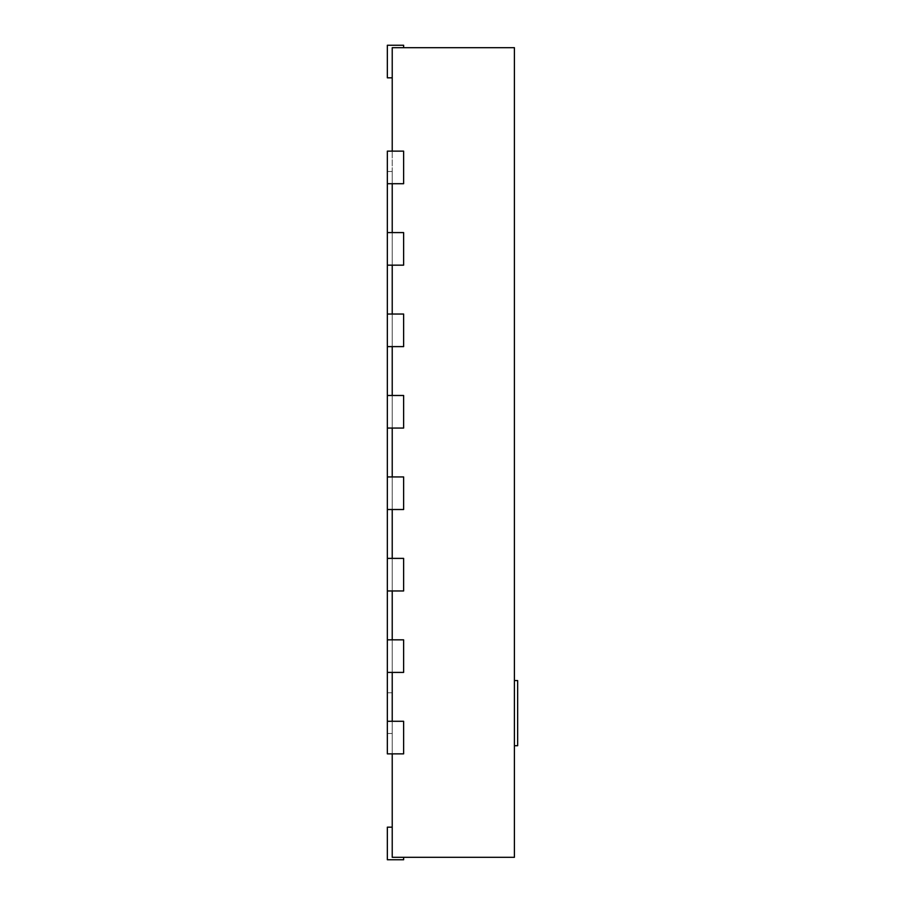 <?xml version="1.0" encoding="UTF-8"?>
<svg xmlns="http://www.w3.org/2000/svg" width="905" height="905" viewBox="0 0 905 905"><rect width="100%" height="100%" fill="white"/><g stroke="black" fill="none" stroke-linecap="round" stroke-linejoin="round"><path stroke-width="0.68" stroke-dasharray="4.53 3.39" d="M517.66 680.56L517.66 745.72M514.402 680.56L514.402 745.72L514.402 680.56M514.402 857.307L514.402 47.694L392.227 47.694L403.63 47.694L392.227 47.694L403.63 47.694L392.227 47.694L403.63 47.694L392.227 47.694L403.63 47.694L392.227 47.694L403.63 47.694L392.227 47.694L403.63 47.694L392.227 47.694L403.63 47.694L392.227 47.694L403.63 47.694L392.227 47.694L392.227 151.135L403.63 151.135L403.63 183.715L392.227 183.715L392.227 151.135L403.63 151.135L403.63 183.715L392.227 183.715L392.227 232.585L403.63 232.585L403.63 265.165L392.227 265.165L392.227 232.585L403.63 232.585L403.63 265.165L392.227 265.165L392.227 314.035L403.63 314.035L403.63 346.615L392.227 346.615L392.227 314.035L403.63 314.035L403.63 346.615L392.227 346.615L392.227 395.485L403.63 395.485L403.63 428.065L392.227 428.065L392.227 395.485L403.63 395.485L403.63 428.065L392.227 428.065L392.227 476.935L403.63 476.935L403.63 509.515L392.227 509.515L392.227 476.935L403.63 476.935L403.63 509.515L392.227 509.515L392.227 558.385L403.63 558.385L403.63 590.965L392.227 590.965L392.227 558.385L403.63 558.385L403.63 590.965L392.227 590.965L392.227 639.835L403.63 639.835L403.63 672.415L392.227 672.415L392.227 639.835L403.63 639.835L403.63 672.415L392.227 672.415L392.227 721.285L403.63 721.285L403.63 753.865L392.227 753.865L392.227 721.285L403.63 721.285L403.63 753.865L392.227 753.865L392.227 857.307L514.402 857.307M392.227 857.307L403.63 857.307L392.227 857.307L403.63 857.307L392.227 857.307L403.63 857.307L392.227 857.307L403.63 857.307L392.227 857.307L403.63 857.307L392.227 857.307L403.63 857.307L392.227 857.307L403.63 857.307L392.227 857.307L403.63 857.307L392.227 857.307L392.227 827.17L392.227 857.307M392.227 753.865L403.63 753.865L403.63 721.285L387.34 721.285L392.227 721.285L392.227 753.865L387.34 753.865L387.34 151.135L387.34 183.715L387.34 151.135L392.227 151.135L392.227 183.715L387.34 183.715L392.227 183.715M387.34 265.165L403.63 265.165L403.63 232.585L387.34 232.585L387.34 265.165L387.34 232.585L387.34 265.165L387.34 232.585L392.227 232.585L392.227 265.165L387.34 265.165L392.227 265.165M387.34 346.615L403.63 346.615L403.63 314.035L387.34 314.035L387.34 346.615L387.34 314.035L387.34 346.615L387.34 314.035L392.227 314.035L392.227 346.615L387.34 346.615L392.227 346.615M387.34 428.065L403.63 428.065L403.63 395.485L387.34 395.485L387.34 428.065L387.34 395.485L387.34 428.065L387.34 395.485L392.227 395.485L392.227 428.065L387.34 428.065L392.227 428.065M387.34 509.515L403.63 509.515L403.63 476.935L387.34 476.935L387.34 509.515L387.34 476.935L387.34 509.515L387.34 476.935L392.227 476.935L392.227 509.515L387.34 509.515L392.227 509.515M387.34 590.965L403.63 590.965L403.63 558.385L387.34 558.385L387.34 590.965L387.34 558.385L387.34 590.965L387.34 558.385L392.227 558.385L392.227 590.965L387.34 590.965L392.227 590.965M387.34 672.415L403.63 672.415L403.63 639.835L387.34 639.835L387.34 672.415L387.34 639.835L387.34 672.415L387.34 639.835L392.227 639.835L392.227 672.415L387.34 672.415L392.227 672.415M392.227 171.498L392.227 733.503L392.227 171.498L387.34 171.498L392.227 171.498M392.227 827.17L387.34 827.17L392.227 827.17L387.34 827.17L392.227 827.17L387.34 827.17L392.227 827.17L387.34 827.17L392.227 827.17L387.34 827.17L392.227 827.17L387.34 827.17L392.227 827.17L387.34 827.17L392.227 827.17L387.34 827.17L387.34 859.75L403.63 859.75L387.34 859.75L403.63 859.75L387.34 859.75L403.63 859.75L387.34 859.75L403.63 859.75L387.34 859.75L403.63 859.75L387.34 859.75L403.63 859.75L387.34 859.75L403.63 859.75L387.34 859.75L387.34 827.17L387.34 859.75L387.34 827.17L387.34 859.75L387.34 827.17L387.34 859.75L387.34 827.17L387.34 859.75L387.34 827.17L387.34 859.75L387.34 827.17L387.34 859.75L387.34 827.17L387.34 859.75L403.63 859.75L403.63 857.307M387.34 721.285L392.227 721.285M387.34 639.835L392.227 639.835M387.34 558.385L392.227 558.385M387.34 476.935L392.227 476.935M387.34 395.485L392.227 395.485M387.34 314.035L392.227 314.035M387.34 232.585L392.227 232.585M387.34 183.715L403.63 183.715L403.63 151.135L392.227 151.135M403.63 47.694L403.63 45.25L403.63 47.694L403.63 45.25L403.63 47.694L403.63 45.25L403.63 47.694L403.63 45.25L403.63 47.694L403.63 45.25L403.63 47.694L403.63 45.25L403.63 47.694L403.63 45.25L403.63 47.694L403.63 45.25L387.34 45.25L387.34 77.83L387.34 45.25L403.63 45.25L387.34 45.25L387.34 77.83L392.227 77.83L387.34 77.83L387.34 45.25L403.63 45.25L387.34 45.25L387.34 77.83L392.227 77.83L387.34 77.83L387.34 45.25L403.63 45.25L387.34 45.25L387.34 77.83L392.227 77.83L387.34 77.83L387.34 45.25L403.63 45.25L387.34 45.25L387.34 77.83L392.227 77.83L387.34 77.83L387.34 45.25L403.63 45.25L387.34 45.25L387.34 77.83L392.227 77.83L387.34 77.83L387.34 45.25L403.63 45.25L387.34 45.25L387.34 77.83L392.227 77.83L387.34 77.83L387.34 45.25L403.63 45.25L387.34 45.25L387.34 77.83L392.227 77.83M387.34 733.503L392.227 733.503L387.34 733.503M387.34 692.778L392.227 692.778"/><path stroke-width="1.36" d="M514.402 745.72L517.66 745.72L517.66 680.56L514.402 680.56M392.227 753.865L392.227 857.307L514.402 857.307L514.402 47.694L392.227 47.694L392.227 151.135M392.227 232.585L392.227 183.715M392.227 314.035L392.227 265.165M392.227 395.485L392.227 346.615M392.227 476.935L392.227 428.065M392.227 558.385L392.227 509.515M392.227 639.835L392.227 590.965M392.227 721.285L392.227 672.415M392.227 827.17L387.34 827.17L387.34 859.75L403.63 859.75L403.63 857.307M387.34 753.865L403.63 753.865L403.63 721.285L387.34 721.285L387.34 753.865M387.34 672.415L403.63 672.415L403.63 639.835L387.34 639.835L387.34 721.285M387.34 590.965L403.63 590.965L403.63 558.385L387.34 558.385L387.34 639.835M387.34 509.515L403.63 509.515L403.63 476.935L387.34 476.935L387.34 558.385M387.34 428.065L403.63 428.065L403.63 395.485L387.34 395.485L387.34 476.935M387.34 346.615L403.63 346.615L403.63 314.035L387.34 314.035L387.34 395.485M387.34 265.165L403.63 265.165L403.63 232.585L387.34 232.585L387.34 314.035M387.34 183.715L403.63 183.715L403.63 151.135L387.34 151.135L387.34 232.585M403.63 47.694L403.63 45.25L387.34 45.25L387.34 77.83L392.227 77.83"/></g></svg>

